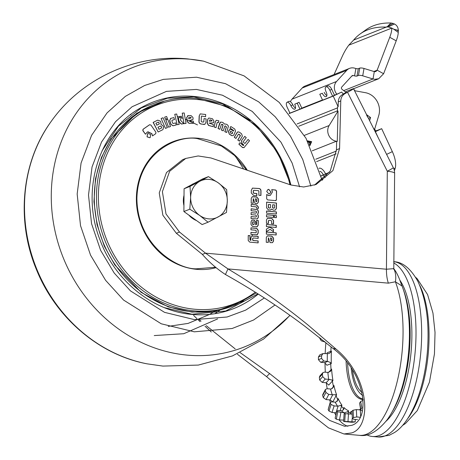 <?xml version="1.0" encoding="UTF-8"?>
<svg xmlns="http://www.w3.org/2000/svg" width="460" height="460" viewBox="0 0 460 460"><rect width="100%" height="100%" fill="white"/><g stroke="black" fill="none" stroke-linecap="round" stroke-linejoin="round"><path stroke-width="0.69" d="M343.235 93.995L346.115 92.471L342.044 89.349A1.547 1.386 -111.7 0 1 341.763 87.02L351.94 75.871A1.547 1.386 -111.7 0 1 353.24 75.503L354.591 75.883L355.879 68.517L354.528 68.137A9.263 8.332 68.3 0 0 353.061 67.867A9.263 8.332 68.3 0 0 349.56 68.373A9.263 8.332 68.3 0 0 346.748 70.322L302.18 88.027L292.002 99.176A9.263 8.332 68.3 0 0 290.421 101.712M349.56 68.373L304.997 86.072A9.263 8.332 68.3 0 0 302.18 88.027M373.888 71.484L377.142 70.19L375.843 71.582L374.308 71.611L373.02 78.982L343.706 90.626M398.348 30.383L398.239 32.43L393.817 29.221L398.348 30.383C398.141 27.347 396.853 25.219 394.484 24L393.024 23.402L386.273 27.105A185.265 79.085 -125.7 0 0 367.569 29.912A185.265 79.085 -125.7 0 0 360.163 33.948A185.265 79.085 -125.7 0 0 353.636 40.066L386.273 27.105L388.183 26.91L391.759 28.094A18.526 5.491 -61.3 0 1 389.747 37.289L377.142 70.19L383.611 73.732L378.695 78.758L374.699 79.31L373.02 78.982L362.716 75.82L364.009 68.454L374.308 71.611M294.693 104.219L299.075 102.304L297.2 103.218L299.989 109.141L289.944 113.126L287.161 107.209A4.635 2.024 64 0 1 287.011 102.298A4.635 2.024 64 0 1 290.927 105.714A4.635 2.024 -116 0 0 294.779 109.152A4.635 2.024 -116 0 0 294.843 109.129A4.635 2.024 -116 0 0 294.693 104.219L297.2 103.218M325.99 86.813A4.635 2.024 -116 0 0 325.927 86.842A4.635 2.024 -116 0 0 326.077 91.753A4.635 2.024 64 0 1 326.226 96.657A4.635 2.024 64 0 1 322.31 93.248L319.798 94.242L322.586 100.165L332.626 96.174L329.843 90.252A4.635 2.024 -116 0 0 325.99 86.813M332.626 96.174L334.506 95.277L331.717 89.338A4.635 2.024 -116 0 0 327.859 85.899A4.635 2.024 -116 0 0 327.802 85.928A4.635 2.024 -116 0 0 327.738 85.957M386.072 421.205A77.861 31.027 -84.9 0 0 410.975 353.251A77.861 31.027 -84.9 0 0 399.815 280.123M393.841 262.993A88.004 35.069 95.1 0 1 415.253 350.761A88.004 35.069 95.1 0 1 379.471 435.396A88.004 35.069 95.1 0 1 372.445 436.5A88.004 35.069 95.1 0 1 366.861 434.827M388.079 25.806L391.029 23A185.265 79.085 -125.7 0 0 373.238 25.846A185.265 79.085 -125.7 0 0 365.838 29.877L360.163 33.948M393.024 23.402L391.029 23M393.817 29.221L391.759 28.094L348.789 45.166L353.636 40.066M393.777 168.745L395.238 168.044L394.398 170.867M348.789 45.166A18.526 5.491 -61.3 0 0 342.389 56.103L334.081 74.52M383.611 73.732L396.215 40.831A18.526 5.491 -61.3 0 0 398.239 32.43M395.238 168.044A18.526 8.09 -115.7 0 0 392.34 151.627L381.673 128.673L376.648 130.669A3.088 1.345 64.3 0 1 374.624 129.312M381.673 128.673L375.216 131.767M378.247 137.781L375.412 131.686M359.616 403.063L360.686 410.101L360.858 409.452A75.653 30.147 -84.9 0 0 361.899 407.911L360.657 401.517A67.93 27.071 95.1 0 1 359.616 403.063L360.858 409.452M363.153 400.269L360.657 401.517M351.917 414.098L345.247 413.741A67.93 27.071 95.1 0 1 344.132 413.793L343.62 421.486A75.653 30.147 -84.9 0 0 344.735 421.435L351.934 421.849L352.153 418.611M335.156 418.197L336.685 411.044L338.054 410.504L341.498 410.809A67.93 27.071 -84.9 0 0 344.327 412.833L337.703 411.769A67.93 27.071 95.1 0 1 336.685 411.044L335.15 418.197M330.251 403.029L330.165 402.448L331.792 401.856L335.236 402.166A67.93 27.071 -84.9 0 0 337.565 406.191L334.121 405.887L331.091 404.478A67.93 27.071 95.1 0 1 330.251 403.029L328.147 409.584A75.653 30.147 -84.9 0 0 328.986 411.033L332.011 412.453L335.961 412.804L336.392 411.464M325.352 390.402L325.433 389.436L327.117 388.711L330.562 389.016A67.93 27.071 -84.9 0 0 332.206 394.726L328.762 394.421L325.945 392.46A67.93 27.071 95.1 0 1 325.352 390.402L322.678 395.554A75.653 30.147 -84.9 0 0 323.271 397.612L326.082 399.585L330.027 399.935L332.729 394.737L335.581 394.755L336.093 395.64L336.593 394.801A65.107 25.944 95.1 0 1 333.897 385.399L333.281 387.314M322.391 374.181L322.839 372.698L324.421 372.123L327.865 372.428A67.93 27.071 -84.9 0 0 328.687 379.362L325.243 379.057L322.684 376.677A67.93 27.071 95.1 0 1 322.391 374.181L319.355 377.522A75.653 30.147 -84.9 0 0 319.654 380.017L322.207 382.398L326.157 382.749L329.21 379.385L331.999 380.006L332.39 381.075L332.948 380.541A65.107 25.944 95.1 0 1 331.597 369.133L330.384 371.421L327.865 372.428M327.353 353.757A67.93 27.071 -84.9 0 0 327.29 361.353L323.846 361.048L321.569 358.432A67.93 27.071 95.1 0 1 321.592 355.701L322.972 353.591L328.975 353.596L330.567 352.417L331.418 351.072L330.843 351.296L330.567 352.417M324.944 341.855L322.931 340.59M360.628 416.168L360.306 409.9L356.356 409.595L353.107 410.228A67.93 27.071 95.1 0 1 351.986 411.062L352.366 418.399A75.653 30.147 -84.9 0 0 353.493 417.565L356.741 416.944L360.111 417.243M326.87 95.605A4.635 2.024 64 0 1 324.185 92.334M322.31 93.248L319.798 94.242M287.011 102.298L288.88 101.384A4.635 2.024 64 0 1 292.796 104.799A4.635 2.024 -116 0 0 295.487 108.071M319.815 171.339A4.778 2.081 64 0 1 323.317 174.88L321.086 175.881M357.575 419.612L353.625 419.261L352.366 418.399L351.986 411.062M362.342 410.97L360.692 410.101M319.757 337.721A75.653 30.147 -84.9 0 0 319.7 338.232L321.247 340.797L324.242 341.745M322.972 353.591L319.827 354.838L318.452 356.948A75.653 30.147 -84.9 0 0 318.429 359.68L320.7 362.296L324.651 362.647L327.813 361.387L330.475 362.578L330.734 363.745L331.309 363.561A65.107 25.944 95.1 0 1 331.418 351.072M327.29 361.353L327.813 361.387M322.839 372.698L319.803 376.038L319.355 377.522M328.687 379.362L329.21 379.385M333.897 385.399L333.385 387.113L331.085 389.028L330.562 389.016M325.433 389.436L322.753 394.594L322.678 395.554M332.206 394.726L332.729 394.737M337.565 406.191L341.952 405.174A65.107 25.944 95.1 0 1 338.117 398.544L337.807 400.229L335.754 402.166L335.236 402.166M330.165 402.448L328.147 409.584M344.327 412.833L347.605 411.723L348.582 410.82A65.107 25.944 95.1 0 1 343.93 407.497L343.821 409.02L342.01 410.809L341.498 410.809M335.323 418.468A75.653 30.147 -84.9 0 0 336.341 419.198L339.514 419.957L343.505 420.078M350.117 422.084L343.62 421.486L344.132 413.793M351.791 411.677A65.107 25.944 95.1 0 1 350.859 411.539L350.934 412.769L350.278 413.908M350.957 412.585L350.692 413.454M350.859 411.539L350.733 412.821A66.389 26.456 -84.9 0 1 348.3 412.051L348.582 410.82M347.605 411.723L348.3 412.051L347.984 413.758M343.867 408.825L343.447 409.894M343.93 407.497L343.66 408.739A66.389 26.456 -84.9 0 1 341.544 406.255L341.952 405.174M340.923 405.622L341.544 406.255L340.118 410.688M337.835 400.148L337.726 399.648L337.163 401.396M338.117 398.544L337.726 399.648A66.389 26.456 -84.9 0 1 336.093 395.64L332.867 401.85L330.027 399.935M335.581 394.755L336.593 394.801M331.999 380.006L332.948 380.541M331.597 369.133L330.901 370.731M330.475 362.578L331.309 363.561M254.23 222.105L254.236 224.112L253.828 224.595L253.029 224.537L252.609 223.997L252.626 222.077L253.046 221.714L254.23 222.105M254.236 224.112L253.702 224.647L254.115 224.164L253.702 224.647L252.902 224.589L252.488 224.043L252.505 222.128L253.046 221.714M270.56 204.585L270.532 207.54L270.037 208.029L268.933 207.926L268.45 207.356L268.473 204.395L270.56 204.585M270.532 207.54L269.916 208.075L268.807 207.977L268.324 207.408L268.473 204.395M273.154 208.041L272.665 207.466L272.688 204.769L274.637 204.941L274.614 207.638L274.12 208.127L273.027 208.092L272.538 207.517L272.688 204.769M274.614 207.638L273.993 208.179L273.027 208.092M271.929 238.654L271.912 240.373L271.233 240.85L270.377 237.964L271.446 238.061L271.929 238.654M271.912 240.373L271.107 240.902L270.377 237.964M256.858 199.531L256.841 201.244L256.162 201.727L255.306 198.841L256.375 198.933L256.858 199.531M256.841 201.244L256.036 201.773L255.306 198.841M354.591 75.883A1.851 0.46 -170.1 0 0 357.006 76.049L358.455 75.474A3.088 0.765 9.9 0 1 362.716 75.82M358.455 75.474L359.743 68.109A3.088 0.765 9.9 0 1 364.009 68.454M359.743 68.109L358.3 68.678L357.006 76.049M367.678 117.202L366.522 114.937M299.075 102.304L301.869 108.244L299.989 109.141M307.401 140.829L311.638 141.663L309.879 145.722M321.12 176.013L325.577 173.886L323.363 174.984L325.18 177.577M328.555 372.445L331.045 369.708A66.389 26.456 -84.9 0 1 330.734 363.745L326.957 365.251L324.651 362.647M332.172 388.637L333.402 386.273A66.389 26.456 -84.9 0 1 332.39 381.075L328.739 385.095L326.157 382.749M349.83 422.09L350.968 422.194A75.653 30.147 -84.9 0 0 355.195 421.837L351.934 421.849M252.505 222.128L252.919 221.76L252.505 222.128M393.507 268.45L394.277 269.721C395.767 273.435 396.14 277.455 395.399 281.779L402.04 286.017C412.315 312.144 411.717 356.764 401.338 389.718C397.578 401.959 392.765 412.091 386.9 420.112C377.395 431.67 368.253 436.747 359.484 435.35L359.484 435.35A88.004 35.069 -84.9 0 0 397.555 380.058A88.004 35.069 -84.9 0 0 395.399 281.779L388.378 283.153A24.702 9.844 95.1 0 1 386.44 269.221L393.794 268.651L393.892 269.457L393.605 268.784M395.755 271.509L394.277 269.721A3.703 3.231 156 0 1 393.835 269.198M270.405 207.592L269.916 208.075L270.405 207.592M274.488 207.69L273.993 208.179L274.488 207.69M271.785 240.419L271.279 240.919L271.785 240.419M256.714 201.296L256.208 201.79L256.714 201.296M240.137 352.619L269.623 373.572L311.891 407.002L329.745 420.452L344.638 426.282L351.75 425.333C371.295 419.342 365.579 372.249 332.954 348.41L304.888 326.289C279.939 307.481 253.454 290.226 225.434 274.511L227.97 268.91C256.352 285.89 283.038 304.6 308.027 325.042L335.984 349.042C369.874 376.82 372.088 426.799 351.681 432.929L343.959 433.97L328.486 427.875L310.207 413.597L266.558 376.619L237.412 354.234M199.255 319.591L201.06 321.178M206.293 325.686L235.169 348.875M211.318 332.005L205.056 326.301M200.042 321.609L198.329 319.976M196.932 318.63L193.597 315.393M355.879 68.517A1.851 0.46 -170.1 0 0 358.3 68.678M334.46 95.18L336.91 94.208A9.263 8.332 -111.7 0 1 336.565 81.477L346.748 70.322M301.823 108.146L322.477 99.941M373.664 128.679L374.676 129.105L378.781 115.425A16.985 15.272 68.3 0 0 365.487 92.701L355.402 90.856A1.547 1.386 -111.7 0 1 354.315 90.005L353.585 88.556L353.268 88.722A12.351 0.529 153.3 0 1 353.533 88.705A12.351 0.529 153.3 0 1 347.524 92.27L345.069 93.57C342.384 95.111 340.952 97.566 340.768 100.924L339.578 148.586L332.902 170.62L316.06 184.517L303.646 186.996L290.852 184.977L210.967 157.97L198.174 155.957L185.759 158.435L169.642 171.264L162.386 191.653L166.002 213.963L179.492 232.03L205.499 253.155L386.44 269.221L387.297 171.246A12.351 0.529 -26.7 0 0 393.306 167.687L353.533 88.705M366.591 114.638L370.576 117.553L368.477 118.387M370.576 117.553L369.633 120.681M304.382 135.372L329.141 125.534L338.031 111.05L337.404 111.297L337.513 107.002L338.14 106.754L338.261 101.924C338.445 98.561 339.877 96.111 342.556 94.564L343.355 94.145L341.659 92.069L333.224 96.088L289.277 113.545M341.659 92.069L336.91 94.208M289.869 112.965L289.098 113.332M329.141 125.534A10.034 9.022 68.3 0 0 336.375 141.237L337.272 141.364L338.031 111.05M325.916 342.642A80.281 31.993 -84.9 0 0 325.174 353.567M325.013 362.71A80.281 31.993 -84.9 0 0 325.323 372.203M326.295 382.766A80.281 31.993 -84.9 0 0 327.181 388.717M329.676 399.901A80.281 31.993 -84.9 0 0 330.343 402.172M334.5 412.672A80.281 31.993 -84.9 0 0 335.742 414.972M339.135 419.922A80.281 31.993 -84.9 0 0 347.863 426.27M253.351 237.952L252.764 238.441L252.764 239.959L253.207 240.494L258.163 240.931L258.146 242.897L249.797 242.127L248.233 240.557L248.233 235.52L250.079 235.687L250.044 239.648L250.476 240.252L250.907 240.287L250.924 237.728L251.93 236.026L258.204 236.405L258.186 238.383L253.351 237.952L252.638 238.487L253.224 238.004L252.638 238.487L252.638 240.011L253.08 240.54L258.037 240.982L258.02 242.886M251.873 236.055L258.077 236.457L258.06 238.372M248.233 235.583L249.952 235.733L249.918 239.694L250.355 240.298L250.907 240.287M251.838 220.116L254.029 220.173L255.72 222.22L255.697 224.854L256.496 224.428L256.53 220.357L258.267 220.512L258.198 225.331L256.835 226.82L252.643 226.475L251.01 224.612L251.039 221.841L251.902 220.087L254.156 220.121L255.846 222.168L255.823 224.802L256.496 224.428M256.53 220.42L258.146 220.564L258.071 225.383L256.709 226.872M251.189 204.487L256.45 204.953L258.301 207.126L258.29 208.409M252.379 188.129L258.486 188.514C260.113 188.611 260.906 189.537 260.854 191.28L260.82 195.448M253.845 190.279L253.385 190.814L253.374 192.498L253.793 193.246L256.847 193.516L256.829 195.759L253.724 195.483L251.286 192.964L251.309 190.388L252.442 188.105L258.612 188.468C260.239 188.565 261.033 189.486 260.981 191.233L260.946 195.46L258.865 195.276L258.899 191.136L258.503 190.693L253.845 190.279L253.259 190.86L253.719 190.331L253.259 190.86L253.247 192.544L253.673 193.292L256.72 193.562L256.703 195.747M266.357 232.047L276.086 232.909L276.063 234.968M266.426 224.537L276.149 225.4L276.132 227.453M274.39 215.447L276.236 215.613L276.218 217.666M266.541 211.094L276.264 211.956L276.247 214.009M271.739 189.715L275.563 190.055L276.471 191.118L276.397 199.743L275.465 200.658M266.587 194.568L268.686 195.586L270.296 195.35M225.434 274.511C216.844 268.858 209.15 262.154 202.36 254.403L205.499 253.155L227.97 268.91L388.378 283.153M267.904 189.52L268.726 189.422L270.825 191.889L269.606 193.85M266.622 202.199L276.345 203.061L276.299 208.518L275.189 210.191M270.802 209.933L271.607 209.058L270.865 209.909L268.375 209.927L266.57 207.805L266.622 202.136L276.471 203.009L276.42 208.466L275.252 210.168L273.401 210.162L271.607 209.058M266.512 214.751L273.476 215.366L273.458 217.425M267.404 218.316L271.779 218.58L273.441 220.53L273.407 223.962M268.927 220.386L268.433 220.88L268.41 223.514L266.438 223.341L266.466 219.845L267.467 218.287L271.906 218.529L273.562 220.478L273.533 223.974L271.613 223.802L271.636 221.168L271.147 220.581L268.927 220.386L268.306 220.932L268.801 220.432L268.306 220.932L268.283 223.508M273.338 231.667L273.355 229.425L269.853 227.165M273.481 229.373L273.458 231.759L270.106 229.321L266.363 231.57L266.386 229.155L269.922 227.131L273.355 229.425M267.266 235.917L271.728 236.187L273.418 238.171L273.395 241.12L272.429 242.684M268.404 237.877L268.157 242.431M268.335 237.9L268.278 242.443L266.271 242.265L266.311 237.481L267.329 235.888L268.03 235.796L271.854 236.135L273.545 238.119L273.522 241.074L272.492 242.661L270.072 242.604L268.462 237.855M252.195 196.788L256.657 197.058L258.347 199.042L258.325 201.992L257.358 203.556M253.23 198.789L253.086 203.303M253.264 198.777L253.213 203.314L251.2 203.136L251.24 198.352L252.258 196.765L252.96 196.667L256.783 197.006L258.474 198.996L258.451 201.946L257.422 203.538L255.001 203.475L253.391 198.726M251.148 208.834L257.514 209.656L258.261 211.289L258.25 212.802L257.594 214.297L258.221 215.901L258.209 217.419L257.307 218.977M256.404 212.756L255.921 213.152L256.404 212.756M251.114 212.727L255.921 213.152L256.53 212.704L256.536 211.715L256.065 211.174L251.131 210.737L251.148 208.777L257.64 209.605L258.388 211.238L258.376 212.756L257.715 214.245L258.347 215.849L258.336 217.367L257.364 218.954M257.433 218.914L251.068 218.534L251.085 216.551L255.875 217.057L256.37 216.556L255.875 217.057L251.085 216.614M250.982 227.913L256.691 228.447L258.094 230.443L258.071 233.157L257.249 234.726M250.947 232.403L256.024 232.771M333.224 96.088L338.14 106.754M343.258 94.024L346.506 92.31L343.309 94.087M345.299 91.845L353.585 88.556M339.578 148.586L336.444 149.833L336.645 141.611L337.272 141.364M257.301 226.717L256.835 226.82M256.577 207.391L256.191 206.845L251.171 206.402L251.189 204.424L256.571 204.901L258.422 207.075L258.411 208.42L256.571 208.259L256.577 207.391M266.34 234.105L266.363 231.989L276.207 232.863L276.19 234.98L266.34 234.105M266.409 226.59L266.426 224.474L276.276 225.348L276.259 227.464L266.409 226.59M276.362 215.562L276.339 217.678L274.373 217.505L274.39 215.389L276.236 215.613M266.524 213.147L266.541 211.031L276.391 211.905L276.374 214.021L266.524 213.147M276.523 199.697L275.592 200.612L267.599 199.899L266.673 198.823L266.714 194.522L268.812 195.534L270.359 195.327L272.441 191.981L271.693 189.652L275.684 190.009L276.598 191.067L276.397 199.743M276.069 200.56L275.592 200.612M202.36 254.403L176.352 233.277L162.863 215.211L159.252 192.901L166.503 172.511L182.62 159.683L185.759 158.435M336.444 149.833L330.228 171.131L314.473 185.098M270.952 191.843L269.669 193.827L268.812 193.936L266.714 191.463L267.961 189.497L268.847 189.376L270.825 191.889M266.495 216.804L266.512 214.688L273.602 215.32L273.579 217.436L266.495 216.804M270.106 229.321L266.363 231.593M256.496 216.505L255.996 217.005L256.496 216.505L256.019 215.079L251.102 214.642L251.12 212.664L256.048 213.101L256.53 212.704M256.358 232.173L255.973 230.27L250.964 229.827L250.982 227.849L256.818 228.396L258.221 230.397L258.198 233.111L256.783 234.818L250.93 234.33L250.947 232.346L255.961 232.8L256.358 232.173M257.312 234.703L256.783 234.818M209.145 179.388A20.073 18.049 68.3 0 0 199.95 181.223L190.009 186.398L190.636 197.501L189.808 209.191L199.651 215.412L208.046 222.214L226.481 212.445L227.309 200.761L226.677 189.652L218.287 182.85L208.443 176.629L199.95 181.223A20.073 18.049 68.3 0 0 190.636 197.501A20.073 18.049 68.3 0 0 199.651 215.412A20.073 18.049 68.3 0 0 217.988 217.039A20.073 18.049 68.3 0 0 227.309 200.761A20.073 18.049 68.3 0 0 218.287 182.85A20.073 18.049 68.3 0 0 209.145 179.388M208.046 222.214L202.118 224.566L183.885 211.542L184.08 188.749L202.515 178.98L208.443 176.629M194.068 183.454A20.073 18.049 68.3 0 0 191.337 184.903M184.023 195.339A20.073 18.049 68.3 0 0 183.937 205.562M188.79 215.05A20.073 18.049 68.3 0 0 196.523 220.57M183.885 211.542L189.808 209.191M184.08 188.749L190.009 186.398M234.433 154.704L243.656 169.021M220.265 309.85L215.389 313.352M164.323 307.625L191.952 314.237L225.797 310.971L257.957 293.854M250.43 120.612L222.519 103.822L193.85 96.79L167.434 98.221L141.249 107.956L118.433 126.161L102.039 150.863M207.834 119.272L207.276 123.199L208.708 125.419L213.072 126.649L208.581 125.471L207.149 123.251L207.707 119.324L208.788 118.013L207.707 119.324M213.072 126.649L213.365 124.585L209.179 123.107L213.624 122.739L209.053 123.153M219.863 129.231L221.386 124.47L221.967 124.212L222.83 124.626L223.065 125.269L221.536 130.036L223.261 130.858L224.785 126.109L225.394 125.856L226.452 126.92L224.923 131.658L226.642 132.486L228.436 126.115L227.315 124.723L225.998 124.091L224.451 124.062L223.301 122.797L221.979 122.164L220.38 122.251L218.149 128.409L219.736 129.283L218.023 128.461L219.725 123.142L220.708 122.067L220.254 122.297M226.642 132.486L224.796 131.709L226.326 126.966L225.394 125.856L224.785 126.109M223.261 130.858L221.409 130.082L222.939 125.321L221.967 124.212L221.386 124.47M234.249 137.281L235.922 138.425L234.249 137.281L237.032 132.612L237.946 131.847L237.21 132.359M240.097 134.981L240.396 135.706L237.883 139.949L239.43 141.151L237.757 139.995L240.269 135.757L239.016 134.291L239.97 135.033M242.345 147.252L244.001 147.666L242.541 147.545L238.855 144.158L239.93 142.721L238.981 144.106L242.219 147.303M241.638 140.57L241.994 143.336L243.852 145.078L243.478 145.458L243.725 145.124L241.868 143.382L241.511 140.616L244.795 136.355L241.511 140.616M245.071 143.336L248.089 139.432L245.071 143.336M231.587 135.585L233.03 135.677L231.587 135.585L229.298 134.136L228.327 131.618L229.845 129.409L228.942 130.284M233.398 131.1L233.323 130.272L229.954 128.144L230.811 126.517L229.954 128.144M214.245 126.977L216.022 127.633L214.118 127.029L215.303 121.624L216.315 120.273L215.429 121.572L214.118 127.029M218.316 122.705L217.54 122.417L218.316 122.705M203.625 124.453L204.867 124.349L201.244 124.05C199.496 123.705 198.743 122.619 198.979 120.779L199.168 116.001L200.226 113.884L199.168 116.001M205.465 116.731L201.635 116.087L205.465 116.731M203.786 121.825L204.044 118.571L203.786 121.825M152.519 135.901L155.762 133.647L155.928 132.279L150.955 125.051L149.632 124.735L143.117 129.254L142.951 130.6L145.435 134.216L147.361 131.962L151.834 133.561L152.519 135.901L151.708 133.607L148.068 131.801M145.435 134.216L142.824 130.651L142.991 129.306L149.506 124.786M158.263 131.934L162.92 129.634L163.599 127.075L162.886 125.712L161.017 124.413L160.868 122.274L160.27 121.124L157.734 120.146L153.255 122.354L158.136 131.985L153.128 122.406L157.607 120.192M165.548 119.105L167.382 118.496L165.422 119.157L164.64 117.15L165.422 119.157M176.278 124.936L175.611 122.889L173.276 123.498L172.632 123.119L171.879 120.819L172.189 120.186L174.518 119.577L173.868 117.587L170.775 118.392L169.751 120.543L171.022 124.43L173.184 125.741L176.278 124.936L173.058 125.793L170.896 124.476L169.625 120.595L170.648 118.444M174.518 119.577L172.097 120.215M177.284 124.677L179.204 124.367L177.157 124.723L174.765 114.304L177.157 124.723M193.579 123.268L193.344 121.135L189.066 121.003L193.131 119.226L192.93 117.392L191.032 115.581L188.301 115.598L186.8 117.426L187.249 121.492L189.152 123.297L193.579 123.268L189.025 123.343L187.122 121.538L186.674 117.472L188.174 115.644M193.131 119.226L188.899 120.905M184.086 123.585L186.03 123.418L183.96 123.631L182.235 113.131L183.96 123.631M181.527 123.999L183.736 123.648L181.401 124.05C178.555 121.934 177.824 119.462 179.216 116.639L179.342 116.587C177.951 119.404 178.681 121.871 181.527 123.999L181.401 124.05M168.676 127.127L170.516 126.517L168.55 127.178L165.859 119.91L168.55 127.178M165.554 128.34L167.359 127.638L165.433 128.392L161.121 118.507L165.433 128.392M147.183 136.804L149.822 137.741L147.056 136.856L147.464 133.739L147.993 133.469L147.591 133.688L147.056 136.856M204.867 124.349L205.982 122.182L206.114 118.916L204.044 118.571M203.239 122.118L203.912 121.773L203.239 122.118L201.681 121.854L201.169 121.285L201.365 116.397L201.762 116.035L201.365 116.397M205.591 116.679L205.677 114.494L200.226 113.884M199.295 115.954L199.105 120.727C198.869 122.567 199.623 123.659 201.365 123.999L201.244 124.05M201.365 123.999L203.751 124.401M216.022 127.633L217.12 122.59L217.666 122.371L217.12 122.59M218.442 122.653L218.845 120.802L216.315 120.273M233.03 135.677L233.818 134.941L235.543 131.129L234.784 129.064L230.811 126.517M230.08 128.093L233.323 130.272M233.45 130.22L233.548 130.743M233.674 130.692L233.525 131.054L231.351 129.674L229.85 129.409M229.068 130.237L228.327 131.618M228.453 131.566L229.298 134.136M229.425 134.084L231.713 135.533M244.001 147.666L249.515 140.766L248.089 139.432M244.582 143.301L245.197 143.284L244.582 143.301L243.466 142.278L243.415 141.456L246.232 137.695L244.795 136.355M242.943 145.366L243.605 145.406L242.943 145.366L240.057 142.675M235.922 138.425L238.441 134.188L239.142 134.239L238.441 134.188M239.43 141.151L242.351 136.183L241.632 133.889L239.51 132.244L237.946 131.847M237.337 132.313L237.032 132.612M237.159 132.566L234.376 137.23M213.624 122.739L213.871 120.968L212.451 118.737L208.788 118.013M167.382 118.496L166.6 116.489L164.766 117.099M170.775 118.392L170.447 118.507M179.204 124.367L176.692 113.999L174.765 114.304M188.301 115.598L187.623 115.748M186.03 123.418L184.178 112.97L182.235 113.131M183.736 123.648L180.435 120.106L181.499 116.248L179.342 116.587M170.516 126.517L167.699 119.301L165.859 119.91M167.359 127.638L163.047 117.76L161.247 118.462M149.822 137.741L150.224 137.523L150.633 134.412L147.993 133.469M231.754 133.693L230.167 132.693L230.351 131.336L230.742 131.18L232.409 132.204L232.668 132.842L232.346 133.578L231.754 133.693L232.346 133.578L232.668 132.842M230.351 131.336L230.742 131.18L232.409 132.204M212.129 120.911L209.409 121.279L209.564 120.175L210.139 119.813L211.709 120.255L212.002 120.963L211.709 120.255M209.564 120.175L210.139 119.813L211.583 120.307M160.402 126.04L161.08 126.299L161.644 127.374L161.46 128.064L159.033 129.26L157.97 127.236L160.465 126.011M158.113 122.182L158.798 122.44L159.286 123.378L159.102 124.073L156.889 125.166L155.9 123.274L158.183 122.153M191.268 117.835L188.79 118.968L188.663 117.829L189.117 117.306L190.704 117.3L191.142 117.881L190.704 117.3M188.663 117.829L189.117 117.306L190.584 117.352M232.541 132.894L232.283 132.256M161.46 128.064L161.644 127.374M161.517 127.426L161.08 126.299M160.954 126.35L160.275 126.086M158.907 129.312L161.339 128.11M156.762 125.212L159.102 124.073M158.976 124.125L159.286 123.378M159.16 123.429L158.798 122.44M158.671 122.492L157.987 122.228M318.918 168.4A7.694 3.358 64 0 1 319.211 168.245A7.694 3.358 64 0 1 325.577 173.886L329.44 172.345M353.24 75.503L351.728 76.107M360.485 409.043A65.107 25.944 95.1 0 1 359.231 409.854M346.098 361.451A52.009 20.723 -84.9 0 0 363.107 399.522M347.593 363.285A51.566 20.55 -84.9 0 0 363.066 399.05M392.374 411.487A79.051 31.504 -84.9 0 0 403.219 289.311M362.606 395.284A48.633 19.378 95.1 0 1 351.164 368.109M393.651 261.688C402.534 261.889 410.613 268.45 417.881 281.37C426.489 299.966 429.634 323.673 427.317 352.498C425.632 371.421 421.751 388.343 415.667 403.27C409.365 417.933 402.293 427.697 394.444 432.567L389.195 435.309L378.085 437A88.004 35.069 -84.9 0 0 385.112 435.896A88.004 35.069 -84.9 0 0 421.383 344.017A88.004 35.069 -84.9 0 0 393.852 261.705M407.675 418.646A79.356 31.619 -84.9 0 0 419.543 284.97M352.44 370.012A46.316 18.457 -84.9 0 0 362.072 392.443M398.337 30.987L396.647 29.906M394.484 24L388.183 26.91M389.747 37.289L396.215 40.831M376.648 130.669L375.055 131.439M386.607 154.387L392.34 151.627M307.832 141.651L309.983 142.341L309.39 144.727M309.712 145.377L311.322 141.789L308.171 143.06M329.843 90.252L331.717 89.338M290.927 105.714L292.796 104.799M311.638 141.663L307.567 141.151M322.88 179.733A10.81 9.717 -111.7 0 1 321.753 178.497M353.107 410.228L353.493 417.565M356.356 409.595L356.741 416.944M320.879 338.606L319.7 338.232M318.452 356.948L321.592 355.701M321.569 358.432L318.429 359.68M323.846 361.048L320.7 362.296M322.684 376.677L319.654 380.017M325.243 379.057L322.207 382.398M325.945 392.46L323.271 397.612M328.762 394.421L326.082 399.585M331.091 404.478L328.986 411.033M334.121 405.887L332.011 412.453M336.662 410.613L338.083 406.197M337.703 411.769L336.341 419.198M340.883 412.522L339.514 419.957M344.666 413.781L344.839 412.827M345.247 413.741L344.735 421.435M348.502 413.793L347.99 421.498M393.794 268.657L394.392 269.422L393.794 268.732M326.813 175.795A7.722 6.94 -111.7 0 1 325.617 173.972M331.114 346.886A66.389 26.456 -84.9 0 0 330.843 351.296L327.06 352.797M355.195 421.837L355.356 419.411M297.125 123.935L337.49 107.899M337.416 110.883L298.707 126.258M269.623 373.572L266.558 376.619M332.954 348.41L335.984 349.042M336.565 81.477L292.002 99.176M336.375 141.237L312.254 150.817M393.306 167.687A12.351 12.351 0 0 1 394.622 173.345A12.351 2.231 -179.5 0 0 387.297 171.246L347.524 92.27M343.758 93.765L343.442 93.886M315.733 159.24L336.398 151.035M336.162 153.858L316.618 161.621M340.768 100.924L338.261 101.924M342.556 94.564L345.069 93.57M176.352 233.277L179.492 232.03M289.886 315.347A150.437 135.274 -111.7 0 1 187.415 355.137A150.437 135.274 -111.7 0 1 51.273 194.977A150.437 135.274 -111.7 0 1 189.997 59.225A150.437 135.274 -111.7 0 1 203.648 61.168L187.749 58.903C135.217 53.751 81.178 78.626 50.887 121.842A150.437 135.274 68.3 0 0 147.004 363.825L162.909 366.085L198.3 365.085L232.49 355.913L263.62 339.049L289.995 315.428M274.982 305.02L253.558 320.022L232.116 328.509L194.304 331.821L161.236 323.788L123.573 300.058L105.593 280.312L90.551 255.162L80.529 225.676L77.165 194.017L81.075 163.007L91.597 135.343L107.053 112.901L125.35 96.376L144.595 85.485L163.369 79.367L196.523 77.211L225.498 83.68L258.618 101.815L275.224 116.788L290.415 136.125L302.778 159.557L310.885 186.122M299.592 186.846L292.129 163.041L280.905 142.082L252.235 111.423L222.462 95.214L196.42 89.424L166.445 91.367L132.072 106.749L115.529 121.687L101.556 141.979L92.04 166.986L88.504 195.023L91.546 223.646L100.608 250.303L114.206 273.044L130.468 290.898L164.513 312.346L194.407 319.608L227.102 317.009L245.64 310.143L264.356 297.971M142.37 107.002A110.854 99.682 -111.7 0 1 193.988 96.433A110.848 99.682 68.3 0 0 142.364 107.007C99.515 128.955 79.942 189.503 100.044 240.011C114.937 280.922 153.128 311.512 192.447 314.456C203.142 315.393 213.572 314.525 223.738 311.851A110.848 99.682 68.3 0 0 258.261 294.049A110.854 99.682 -111.7 0 1 223.738 311.851M281.675 159.695A110.848 99.682 68.3 0 0 193.97 96.439A110.854 99.682 -111.7 0 1 290.875 184.989A110.848 99.682 68.3 0 0 288.92 177.928M177.278 116.432L183.017 118.323M185.276 119.174L197.478 124.89M214.578 311.305L209.668 314.393M209.662 314.398L188.088 323.409L168.262 326.376M164.41 101.108L136.724 113.252L110.986 139.138L101.407 157.538L95.473 178.802L93.949 201.687L97.025 224.635L104.276 246.117L114.793 264.931L141.122 292.37L168.245 306.889L191.969 312.11L216.091 311.046L243.817 301.012M290.835 184.972L277.771 152.45L256.024 125.413L227.867 106.697L196.259 98.285C182.016 97.06 168.366 99.015 155.313 104.161L153.134 105.024A108.071 97.181 68.3 0 0 96.324 219.334A108.071 97.181 68.3 0 0 192.102 311.753A108.071 97.181 68.3 0 0 232.927 305.9L235.106 305.037A108.071 97.181 -111.7 0 1 194.281 310.891A108.071 97.181 -111.7 0 1 98.503 218.465A108.071 97.181 -111.7 0 1 155.313 104.161A108.071 97.181 -111.7 0 1 196.138 98.302M255.317 292.186A106.662 95.916 -111.7 0 1 194.919 309.258A106.662 95.916 -111.7 0 1 98.388 195.695A106.662 95.916 -111.7 0 1 196.748 99.44A106.662 95.916 -111.7 0 1 289.99 184.69M216.056 267.668A66.66 59.944 -111.7 0 1 196.713 269.336A66.66 59.944 -111.7 0 1 136.384 198.363A66.66 59.944 -111.7 0 1 197.857 138.207A66.66 59.944 -111.7 0 1 247.29 170.252M215.533 267.237L196.73 268.789C179.038 269.836 137.304 246.606 136.896 198.404C138.144 150.351 180.222 134.561 197.863 138.748L221.421 146.01L234.542 155.474L246.571 170.01M217.609 318.929L183.747 333.724L154.238 335.564M130.421 114.799L131.014 114.661M252.494 234.531L251.81 236.078M250.798 238.177L250.044 239.62M325.927 86.842L327.802 85.928M415.621 277.288L417.174 278.714L427.593 294.59L432.963 313.099L435.034 332.448L434.447 353.953L429.427 382.197L417.318 410.556L405.496 423.499L402.46 425.511M372.445 436.5L378.085 437M353.654 88.705L378.695 78.758M394.387 269.422L395.761 271.503C399.067 277.242 399.849 280.433 402.04 286.017M343.959 433.97L359.484 435.35M394.622 173.345L393.794 268.651M50.887 121.842C21.424 162.328 15.979 220.76 36.432 269.566C55.671 317.572 98.917 354.781 147.01 363.825M203.648 61.168L244.093 75.888L279.22 102.407L306.015 138.27L322.19 180.308M235.106 305.037L256.427 292.882"/></g></svg>
